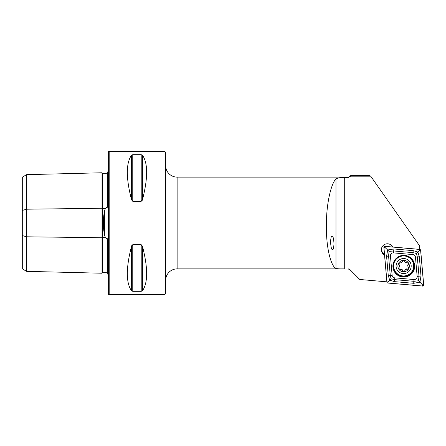 <?xml version="1.0" encoding="UTF-8"?>
<svg xmlns="http://www.w3.org/2000/svg" width="446" height="446" viewBox="0 0 446 446"><rect width="100%" height="100%" fill="white"/><g stroke="black" fill="none" stroke-linecap="round" stroke-linejoin="round"><path stroke-width="0.67" d="M107.742 273.309L107.185 272.779L102.597 272.673A0.574 0.574 0 0 0 102.006 273.231L26.598 271.341L22.3 268.854L22.3 210.451L26.598 209.207L102.006 208.26A0.574 0.284 180 0 0 102.58 208.544A0.574 0.284 180 0 0 102.597 208.544L105.328 208.505L104.526 210.952C102.965 218.964 102.965 226.997 104.526 235.048L105.328 237.495L106.555 238.643L107.185 238.443L107.742 240.16L107.742 274.151A2.866 2.866 0 0 1 108.317 274.496M105.328 208.505L106.555 207.357L107.185 207.557L107.742 205.84L107.742 171.849A2.866 2.866 0 0 0 108.317 171.504M102.006 273.231L102.006 172.769A0.574 0.574 0 0 0 102.597 173.327L107.185 173.221L107.742 172.691M165.661 153.039L165.661 292.961A1.723 1.723 0 0 1 163.938 294.678L109.175 294.678A0.859 0.859 0 0 1 108.317 293.819L108.317 152.181A0.859 0.859 0 0 1 109.175 151.322L163.938 151.322A1.723 1.723 0 0 1 165.661 153.039M165.661 280.344A11.468 11.468 0 0 1 177.129 268.877L344.29 268.871C340.058 268.977 337.293 268.81 335.983 268.375C332.237 267.41 326.305 252.419 326.344 226.2C326.305 200.003 332.237 181.923 335.983 179.008C337.282 178.021 340.053 177.558 344.29 177.62L347.969 177.62L350.589 176.187L370.704 176.187L419.396 245.562L419.731 249.375M165.661 165.656A11.468 11.468 0 0 0 177.129 177.123L347.969 177.123L347.969 177.62M347.969 177.123A2.866 2.866 0 0 0 349.998 176.287L350.589 175.691L369.667 175.691L370.704 176.187M332.309 249.543C333.129 250.323 333.692 248.366 334.004 243.672C333.653 238.66 333.067 236.146 332.253 236.129C331.439 235.354 330.871 237.311 330.558 242C330.915 247.017 331.495 249.531 332.309 249.543M381.386 249.314A6.021 6.004 180 0 0 384.452 254.075M392.731 247.017A6.021 6.004 180 0 0 381.369 249.793A6.021 6.004 180 0 0 384.541 255.084M107.742 256.149L107.742 243.789L107.742 256.149M107.742 202.211L107.742 189.851L107.742 202.211M131.525 199.786C125.939 178.077 125.939 163.208 131.525 155.186L132.763 154.684L141.209 154.684L142.452 155.186C148.033 163.208 148.033 178.077 142.452 199.786L141.209 201.297L132.763 201.297L131.525 199.786L131.525 155.186M131.525 290.814C125.939 282.792 125.939 267.923 131.525 246.214L132.763 244.703L141.209 244.703L142.452 246.214C148.033 267.923 148.033 282.792 142.452 290.814L141.209 291.316L132.763 291.316L131.525 290.814L131.525 246.214L131.921 245.272M349.998 269.713A2.866 2.866 0 0 0 347.969 268.877L349.998 269.713L354.029 273.749L349.998 269.713M387 281.85L359.76 279.475L354.029 273.749M350.589 175.691L350.589 176.187M142.045 200.733L142.452 199.786L142.452 155.186M141.209 244.703L141.209 291.316L142.452 290.814L142.452 246.214M22.3 210.451L22.3 177.146L26.598 174.659L102.006 172.769M26.598 271.341L26.598 236.793L102.006 237.74A0.574 0.284 180 0 1 102.58 237.456A0.574 0.284 180 0 1 102.597 237.456L105.328 237.495M22.3 235.549L26.598 236.793L26.598 174.659M402.844 277.038A10.894 10.871 180 0 0 414.685 266.212A10.894 10.871 180 0 0 404.739 255.385A10.894 10.871 180 0 0 392.898 266.212A10.894 10.871 180 0 0 402.844 277.038M415.46 257.169A2.866 2.86 180 0 0 412.851 254.571L393.539 252.888A2.866 2.86 180 0 0 390.434 255.987L392.123 275.254A2.866 2.86 180 0 0 394.727 277.852L414.044 279.542A2.866 2.86 180 0 0 417.149 276.442L415.46 257.169L417.317 256.935L416.486 253.445L413.018 252.642L412.851 254.571M420.678 250.407A1.148 1.143 180 0 0 419.636 249.364L385.127 246.354A1.148 1.143 180 0 0 383.883 247.591L386.899 282.023A1.148 1.143 180 0 0 387.942 283.059L422.457 286.076A1.148 1.143 180 0 0 423.7 284.832L420.678 250.407M419.63 249.42L385.121 246.409A1.087 1.087 180 0 0 383.939 247.586L386.961 282.017A1.087 1.087 180 0 0 387.948 283.004L422.462 286.014A1.087 1.087 180 0 0 423.644 284.838L420.623 250.407A1.087 1.087 180 0 0 419.63 249.42L419.535 250.462L420.623 250.407M413.191 250.652L413.018 252.642L393.701 250.959L389.063 251.393L388.577 256.071L390.267 275.338L391.097 278.772L394.565 279.631L413.882 281.315L418.521 280.779L419.92 282.167L413.704 283.31L394.392 281.627L389.687 280.166L388.265 275.517L386.576 256.244L387.658 249.977L393.874 248.963L413.191 250.652L417.891 252.029L419.318 256.762L421.007 276.029L419.92 282.167L422.557 284.888L422.462 286.014M391.097 278.772L388.042 281.878L387.948 283.004M416.486 253.445L419.535 250.462M389.063 251.393L385.026 247.446L385.121 246.409M418.521 280.779L419.006 276.202L417.149 276.442M399.566 266.15L398.652 268.42L400.134 269.484C401.367 269.206 402.214 269.663 402.666 270.85C403.429 271.976 404.16 271.954 404.862 270.794C405.252 269.579 406.072 269.083 407.321 269.295L408.742 268.185L407.705 265.933L408.625 263.67L407.142 262.622C405.905 262.872 405.063 262.415 404.611 261.25C403.847 260.152 403.117 260.174 402.409 261.311C402.024 262.499 401.205 262.995 399.956 262.811L398.529 263.909L399.566 265.883A1.979 1.974 180 0 0 398.908 264.411A1.132 1.126 0 0 1 398.54 263.737M411.184 265.861A7.554 7.532 180 0 0 403.44 258.524A7.554 7.532 180 0 0 396.081 266.245A7.554 7.532 180 0 0 403.825 273.588A7.554 7.532 180 0 0 411.184 265.861M413.665 265.699A10.035 10.013 180 0 0 403.507 255.948A10.035 10.013 180 0 0 393.601 266.212A10.035 10.013 180 0 0 403.764 275.962A10.035 10.013 180 0 0 413.665 265.699M413.671 265.955L413.671 265.916A10.035 10.013 180 0 0 403.507 255.904A10.035 10.013 180 0 0 393.601 265.933L393.601 265.955M397.899 266.201A5.737 5.72 180 0 0 403.781 271.776A5.737 5.72 180 0 0 409.367 265.911A5.737 5.72 180 0 0 403.485 260.336A5.737 5.72 180 0 0 397.899 266.201M407.705 265.933L407.705 265.565A1.979 1.974 180 0 1 408.291 264.16L408.291 264.495M408.614 263.536A1.132 1.126 0 0 1 408.291 264.16M408.731 268.046A1.132 1.126 0 0 1 407.321 268.96A1.979 1.974 180 0 0 404.862 270.466A1.132 1.126 0 0 1 402.666 270.521A1.979 1.974 180 0 0 400.134 269.155A1.132 1.126 0 0 1 398.663 268.252M104.526 235.048L104.526 210.952M102.597 173.327L102.597 272.673M163.938 294.678L163.938 151.322M109.175 294.678L109.175 151.322M349.998 176.287L349.998 176.778M177.129 177.123L177.129 268.877M344.29 268.871L344.29 177.62M107.185 272.779L107.185 238.443M107.185 207.557L107.185 173.221M132.763 244.703L132.763 291.316M132.763 154.684L132.763 201.297M141.209 154.684L141.209 201.297M335.983 268.375L335.983 179.008M404.706 255.491A10.52 10.492 180 0 0 393.311 265.03A10.52 10.492 180 0 0 402.872 276.397A10.52 10.492 180 0 0 414.267 266.859A10.52 10.492 180 0 0 404.706 255.491M392.898 266.1A10.894 10.871 180 0 0 402.844 276.81A10.894 10.871 180 0 0 414.685 266.1M422.557 284.888L423.644 284.838M385.026 247.446L383.939 247.586M388.042 281.878L386.961 282.017M421.007 276.029L419.006 276.202L417.317 256.935L419.318 256.762M413.704 283.31L414.044 279.542M394.392 281.627L394.727 277.852M388.265 275.517L392.123 275.254M386.576 256.244L390.434 255.987M393.874 248.963L393.539 252.888M407.321 268.96L407.321 269.295M404.862 270.466L404.862 270.794M402.666 270.521L402.666 270.85M400.134 269.155L400.134 269.484M398.908 264.411L398.908 264.74"/></g></svg>
